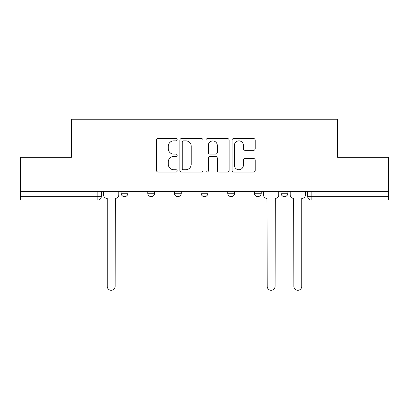 <?xml version="1.0" encoding="UTF-8"?>
<svg xmlns="http://www.w3.org/2000/svg" width="409" height="409" viewBox="0 0 409 409"><rect width="100%" height="100%" fill="white"/><g stroke="black" fill="none" stroke-linecap="round" stroke-linejoin="round"><path stroke-width="0.61" d="M177.158 139.689A1.176 1.176 0 0 0 175.982 138.518L158.16 138.518A1.677 1.677 0 0 0 156.483 140.195L156.483 170.389A1.677 1.677 0 0 0 158.16 172.066L175.982 172.066A1.176 1.176 0 0 0 177.158 170.89A1.176 1.176 0 0 0 175.982 169.715L173.677 169.715A5.368 5.368 0 0 1 168.309 164.346L168.309 161.831A5.368 5.368 0 0 1 173.677 156.463L175.982 156.463A1.176 1.176 0 0 0 177.158 155.292A1.176 1.176 0 0 0 175.982 154.116L173.677 154.116A5.368 5.368 0 0 1 168.309 148.748L168.309 146.233A5.368 5.368 0 0 1 173.677 140.865L175.982 140.865A1.176 1.176 0 0 0 177.158 139.689M281.06 191.351L281.06 193.227L287.895 193.227A3.42 3.42 0 0 1 284.475 196.647A3.42 3.42 0 0 1 281.06 193.227L281.06 191.351M254.398 191.351L254.398 193.227L261.233 193.227A3.42 3.42 0 0 1 257.818 196.647A3.42 3.42 0 0 1 254.398 193.227L254.398 191.351M201.08 193.227L201.08 191.351L201.08 193.227A3.42 3.42 0 0 0 204.5 196.647A3.42 3.42 0 0 1 201.08 193.227L207.92 193.227A3.42 3.42 0 0 1 204.5 196.647M147.767 193.227L147.767 191.351L147.767 193.227A3.42 3.42 0 0 0 151.182 196.647A3.42 3.42 0 0 1 147.767 193.227L154.602 193.227A3.42 3.42 0 0 1 151.182 196.647A3.42 3.42 0 0 0 154.602 193.227L154.602 191.351L154.602 193.227M253.524 150.343A1.677 1.677 0 0 0 255.201 148.666L255.201 140.195A1.677 1.677 0 0 0 253.524 138.518L233.728 138.518A1.677 1.677 0 0 0 232.051 140.195L232.051 170.389A1.677 1.677 0 0 0 233.728 172.066L253.524 172.066A1.677 1.677 0 0 0 255.201 170.389L255.201 160.154A1.677 1.677 0 0 0 253.524 158.477L245.052 158.477A1.677 1.677 0 0 0 243.375 160.154L243.375 165.231A4.489 4.489 0 0 1 238.887 169.715A4.489 4.489 0 0 1 234.398 165.231L234.398 145.353A4.489 4.489 0 0 1 238.887 140.865A4.489 4.489 0 0 1 243.375 145.353L243.375 148.666A1.677 1.677 0 0 0 245.052 150.343L253.524 150.343M20.45 191.351L20.45 157.342L71.376 157.342L71.376 119.234L337.624 119.234L337.624 157.342L388.55 157.342L388.55 191.351L20.45 191.351L20.45 196.647L101.284 196.647L101.284 191.351L101.284 196.647A3.42 3.42 0 0 1 97.863 200.062L20.45 200.062L20.45 196.647M203.033 140.195A1.677 1.677 0 0 0 201.356 138.518L181.56 138.518A1.677 1.677 0 0 0 179.883 140.195L179.883 170.389A1.677 1.677 0 0 0 181.56 172.066L201.356 172.066A1.677 1.677 0 0 0 203.033 170.389L203.033 140.195M207.644 138.518L227.44 138.518A1.677 1.677 0 0 1 229.117 140.195L229.117 170.389A1.677 1.677 0 0 1 227.44 172.066L218.968 172.066A1.677 1.677 0 0 1 217.291 170.389L217.291 158.14A1.677 1.677 0 0 0 215.615 156.463L209.996 156.463A1.677 1.677 0 0 0 208.314 158.14L208.314 170.89A1.176 1.176 0 0 1 207.143 172.066A1.176 1.176 0 0 1 205.967 170.89L205.967 140.195A1.677 1.677 0 0 1 207.644 138.518M307.716 191.351L307.716 196.647L388.55 196.647L388.55 200.062L311.137 200.062A3.42 3.42 0 0 1 307.716 196.647L307.716 191.351M388.55 191.351L388.55 196.647M287.895 193.227L287.895 191.351L287.895 193.227A3.42 3.42 0 0 1 284.475 196.647M261.233 193.227L261.233 191.351L261.233 193.227A3.42 3.42 0 0 1 257.818 196.647M234.577 191.351L234.577 193.227A3.42 3.42 0 0 1 231.157 196.647A3.42 3.42 0 0 1 227.741 193.227A3.42 3.42 0 0 0 231.157 196.647A3.42 3.42 0 0 0 234.577 193.227L234.577 191.351M227.741 191.351L227.741 193.227L234.577 193.227M207.92 191.351L207.92 193.227M181.259 191.351L181.259 193.227A3.42 3.42 0 0 1 177.843 196.647A3.42 3.42 0 0 1 174.423 193.227L181.259 193.227M174.423 191.351L174.423 193.227M127.94 191.351L127.94 193.227A3.42 3.42 0 0 1 124.525 196.647A3.42 3.42 0 0 1 121.105 193.227A3.42 3.42 0 0 0 124.525 196.647A3.42 3.42 0 0 0 127.94 193.227L127.94 191.351M121.105 191.351L121.105 193.227L127.94 193.227M183.406 140.865A1.176 1.176 0 0 0 182.23 142.041L182.23 168.544A1.176 1.176 0 0 0 183.406 169.715L185.839 169.715A5.368 5.368 0 0 0 191.207 164.346L191.207 146.233A5.368 5.368 0 0 0 185.839 140.865L183.406 140.865M217.291 145.435A4.489 4.489 0 0 0 212.803 140.947A4.489 4.489 0 0 0 208.314 145.435L208.314 152.439A1.677 1.677 0 0 0 209.996 154.116L215.615 154.116A1.677 1.677 0 0 0 217.291 152.439L217.291 145.435M103.589 194.935L103.589 191.351L103.589 194.935A3.42 3.42 0 0 0 107.005 198.355L107.265 198.355L107.265 286.366A3.932 3.932 0 0 0 111.192 290.293A3.932 3.932 0 0 0 115.123 286.366L115.379 198.355A3.42 3.42 0 0 0 118.799 194.935L118.799 191.351L118.799 194.935M107.005 198.355L107.265 198.355L107.265 286.366M115.123 286.366L115.379 198.355M263.544 194.935L263.544 191.351L263.544 194.935A3.42 3.42 0 0 0 266.959 198.355L267.215 286.366A3.932 3.932 0 0 0 271.147 290.293A3.932 3.932 0 0 0 275.078 286.366L275.334 198.355A3.42 3.42 0 0 0 278.754 194.935L278.754 191.351L278.754 194.935M266.959 198.355L267.215 286.366M275.078 286.366L275.334 198.355M290.201 194.935L290.201 191.351L290.201 194.935A3.42 3.42 0 0 0 293.621 198.355L293.877 286.366A3.932 3.932 0 0 0 297.808 290.293A3.932 3.932 0 0 0 301.735 286.366L301.735 198.355L301.995 198.355A3.42 3.42 0 0 0 305.411 194.935L305.411 191.351L305.411 194.935M293.621 198.355L293.877 286.366M301.735 286.366L301.735 198.355L301.995 198.355M97.863 191.351L97.863 200.062M311.137 191.351L311.137 200.062"/></g></svg>
